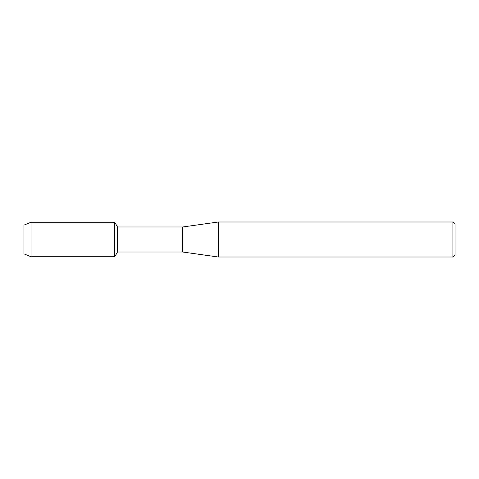 <?xml version="1.0" encoding="UTF-8"?>
<svg xmlns="http://www.w3.org/2000/svg" width="479" height="479" viewBox="0 0 479 479"><rect width="100%" height="100%" fill="white"/><g stroke="black" fill="none" stroke-linecap="round" stroke-linejoin="round"><path stroke-width="0.72" d="M23.95 253.87L23.95 225.13L31.027 222.25L114.744 222.25L117.481 226.986L182.661 226.986L218.412 221.987L452.906 221.987L455.05 224.13L455.05 254.87L452.906 257.013L218.412 257.013L182.661 252.014L117.481 252.014L114.744 256.75L114.744 222.25L114.744 256.75L31.027 256.75L23.95 253.87L23.95 225.13M117.481 252.014L117.481 226.986M182.661 252.014L182.661 226.986M218.412 257.013L218.412 221.987M452.906 257.013L452.906 221.987M31.027 256.75L31.027 222.25"/></g></svg>
